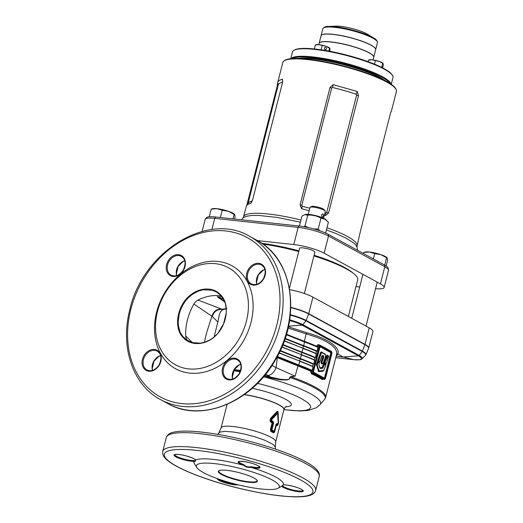 <?xml version="1.0" encoding="UTF-8"?>
<svg xmlns="http://www.w3.org/2000/svg" width="523" height="523" viewBox="0 0 523 523"><rect width="100%" height="100%" fill="white"/><g stroke="black" fill="none" stroke-linecap="round" stroke-linejoin="round"><path stroke-width="0.78" d="M319.932 230.833L318.206 229.028L313.61 228.904M308.485 227.636L304.974 225.975L303.83 226.707M299.398 226.054L301.934 216.123L304.778 214.685L307.74 215.13C312.473 214.822 316.886 215.842 320.972 218.183L324.933 219.196L328.385 222.229L325.626 233.042M304.778 214.685L305.622 214.476A11.048 2.105 14.3 0 1 314.447 215.306A11.048 2.105 14.3 0 1 324.41 218.699A11.048 2.105 14.3 0 1 325.783 219.614L326.836 220.582M304.974 225.975L307.74 215.13M318.206 229.028L320.972 218.183M319.108 43.363A28.183 5.38 14.3 0 1 319.122 43.311A28.183 5.38 14.3 0 1 339.074 43.128A28.183 5.38 14.3 0 1 369.094 52.718A28.183 5.38 14.3 0 1 373.742 57.229A28.183 5.38 14.3 0 1 373.729 57.282M319.122 43.311L321.037 35.799A28.183 5.38 14.3 0 1 340.983 35.623A28.183 5.38 14.3 0 1 371.01 45.213A28.183 5.38 14.3 0 1 375.651 49.724L373.742 57.229M390.021 83.543A51.293 9.787 -165.7 0 0 350.175 65.205A51.293 9.787 -165.7 0 0 292.233 58.622M290.925 58.733A51.855 9.898 14.3 0 1 350.417 64.591A51.855 9.898 14.3 0 1 391.112 84.268M293.926 50.319L294.593 49.94A51.293 9.787 14.3 0 1 352.358 56.628A51.293 9.787 14.3 0 1 392.106 74.796L392.505 75.449A51.855 9.898 -165.7 0 0 352.325 57.079A51.855 9.898 -165.7 0 0 293.926 50.319A51.855 9.898 -165.7 0 0 292.488 51.934L290.755 58.746M391.256 84.366L392.989 77.554A51.855 9.898 -165.7 0 0 392.505 75.449M373.056 59.916L373.716 57.34A28.183 5.38 -165.7 0 0 351.613 46.214A28.183 5.38 -165.7 0 0 319.095 43.416L318.775 44.658M375.664 49.672A28.183 5.38 -165.7 0 0 375.684 49.62A28.183 5.38 -165.7 0 0 353.581 38.493A28.183 5.38 -165.7 0 0 321.063 35.695A28.183 5.38 -165.7 0 0 321.05 35.747M326.45 48.848A1.124 1.02 80.3 0 0 325.28 47.403A1.124 1.02 80.3 0 0 324.482 48.175A1.124 1.02 80.3 0 0 325.659 49.626A1.124 1.02 80.3 0 0 326.45 48.848M315.454 44.906L316.343 44.684A7.329 1.399 14.3 0 1 318.938 44.677A7.329 1.399 14.3 0 1 326.025 46.312A7.329 1.399 14.3 0 1 329.712 48.096A7.329 1.399 14.3 0 1 329.817 48.201M315.82 45.207L315.376 44.932L318.938 44.677L326.025 46.312L330.006 48.482L329.81 51.274M328.823 51.091L329.555 48.208L330.006 48.482M315.376 44.932L314.349 48.953M322.181 45.671L321.122 49.803M368.597 60.014L369.486 59.799A7.329 1.399 14.3 0 1 372.082 59.792A7.329 1.399 14.3 0 1 379.168 61.426A7.329 1.399 14.3 0 1 382.856 63.205A7.329 1.399 14.3 0 1 382.96 63.309M368.963 60.322L368.519 60.047L372.082 59.792L379.168 61.426L382.699 63.316L383.15 63.597L383.274 65.12L382.581 67.853M381.666 67.395L382.699 63.316L383.15 63.597M368.519 60.047L368.1 61.694M375.324 60.779L374.461 64.152M241.502 219.791L241.914 219.503L241.874 219.83M352.855 272.934A65.388 12.474 -165.7 0 0 314.101 255.27M298.94 250.85A65.388 12.474 -165.7 0 0 261.781 243.28M375.553 288.696A22.548 4.302 -165.7 0 0 384.144 287.487A22.548 4.302 -165.7 0 0 380.424 283.878L324.136 253.178A22.548 4.302 -165.7 0 0 293.769 244.542L257.466 240.613M356 286.584L359.706 286.99M384.144 287.487L388.517 270.326A22.548 4.302 -165.7 0 0 388.524 269.927A22.548 4.302 -165.7 0 0 384.797 266.723L328.509 236.023A22.548 4.302 -165.7 0 0 298.143 227.387L214.737 218.359A22.548 4.302 -165.7 0 0 205.317 219.111A22.548 4.302 -165.7 0 0 205.127 219.464L202.081 231.421M205.317 219.111L206.48 217.712A21.757 4.151 14.3 0 1 215.574 216.986L298.979 226.008A21.757 4.151 14.3 0 1 328.287 234.343L384.575 265.043A21.757 4.151 14.3 0 1 388.164 268.136L388.524 269.927M251.772 201.917L250.811 203.257L252.648 199.721L282.642 82.033L282.446 79.156L278.831 80.581L277.844 82.013L277.046 86.726L246.882 204.983M277.785 82.882L278.131 85.393M282.446 79.156L282.708 81.666M248.052 203.401L278.243 84.974A58.622 11.186 14.3 0 1 282.616 82.144M252.21 201.015A58.622 11.186 -165.7 0 0 248.333 203.029L246.562 205.415L248.647 203.957L250.811 203.257M300.941 220.013A58.622 11.186 14.3 0 0 268.449 214.025A58.622 11.186 14.3 0 0 243.463 216.895L246.562 205.415M324.94 212.75A58.622 11.186 14.3 0 1 325.842 213.044L326.685 212.554L356.614 95.134L356.13 94.199A58.622 11.186 -165.7 0 0 332.576 87.498L331.674 88.041L301.738 205.461L302.287 206.35L301.594 208.749L300.084 204.853L330.013 87.433L333.223 84.654L332.576 87.498M333.223 84.654L357.222 91.473L358.517 95.539L328.588 212.959L325.587 215.574L324.325 215.175M357.222 91.473L356.13 94.199M309.165 210.73L301.594 208.749M325.842 213.044L325.587 215.574M302.287 206.35A58.622 11.186 14.3 0 1 309.799 208.259M326.98 227.74A58.622 11.186 14.3 0 1 357.072 245.856L360.609 230.427L390.537 113.001L391.452 110.968L390.766 112.164M277.844 82.013L282.819 62.485A58.622 11.186 -165.7 0 1 307.812 59.615A58.622 11.186 -165.7 0 1 367.532 73.763A58.622 11.186 -165.7 0 1 396.427 91.447C396.676 88.72 394.185 85.864 388.942 82.876L383.254 79.444A50.731 9.682 -165.7 0 0 312.885 58.844A50.731 9.682 -165.7 0 0 300.137 58.256L293.501 58.55A58.249 11.114 14.3 0 1 308.139 59.223A58.249 11.114 14.3 0 1 388.942 82.876A58.249 11.114 14.3 0 1 396.146 89.538M312.087 58.759A48.476 9.251 14.3 0 1 314.245 58.975A48.476 9.251 14.3 0 1 372.52 74.161M299.986 58.262A47.913 9.139 14.3 0 1 314.689 58.609A47.913 9.139 14.3 0 1 383.379 79.522M384.712 265.122L386.602 257.728L380.894 254.668A11.839 2.255 -165.7 0 0 369.441 252.027A11.839 2.255 14.3 0 0 365.25 252.04L363.688 252.439L369.441 252.027L374.684 253.629L380.894 254.668A11.839 2.255 14.3 0 1 385.386 256.558A11.839 2.255 14.3 0 1 386.857 257.545L387.092 257.767M363.688 252.439L363.42 253.505M374.684 253.629L373.33 258.911M387.321 258.172L386.602 257.728L387.321 258.172L387.53 260.637L386.164 265.998M234.637 214.41L234.396 214.188A11.839 2.255 14.3 0 0 228.44 211.312A11.839 2.255 14.3 0 0 216.98 208.67A11.839 2.255 14.3 0 0 212.796 208.684L211.233 209.082L216.98 208.67L222.223 210.272L228.44 211.312L234.86 214.816L235.069 217.28L234.618 219.045M211.233 209.082L209.265 216.79M222.223 210.272L220.379 217.503M234.86 214.816L234.141 214.371L232.996 218.869M348.377 316.48L357.719 279.831A67.637 12.905 -165.7 0 0 346.566 269.012A67.637 12.905 -165.7 0 0 313.937 255.91M298.77 251.511A67.637 12.905 -165.7 0 0 262.873 244.045M289.402 288.271L299.594 248.275A7.891 1.504 14.3 0 1 299.686 248.124A7.891 1.504 14.3 0 1 302.961 247.889A7.891 1.504 14.3 0 1 310.616 249.661A7.891 1.504 14.3 0 1 314.885 252.001A7.891 1.504 14.3 0 1 314.892 252.178L304.347 293.534M322.201 217.137C323.495 216.692 323.77 215.62 323.018 213.92C321.403 214.325 321.129 215.398 322.201 217.137L322.416 217.208M310.204 207.285L311.538 206.526A6.766 1.288 14.3 0 1 314.231 206.402A6.766 1.288 14.3 0 1 324.397 209.801L325.201 211.109A7.891 1.504 -165.7 0 0 313.349 207.141A7.891 1.504 -165.7 0 0 310.204 207.285A7.891 1.504 -165.7 0 0 309.982 207.526L308.243 214.358M323.534 218.254L325.28 211.429A7.891 1.504 -165.7 0 0 325.201 211.109M323.201 358.804L321.808 362.622L322.854 363.563L324.907 358.582C325.94 356.065 325.646 354.47 324.031 353.783L321.462 352.652L318.579 361.23L319.847 361.648L321.978 355.784L323.031 355.483C323.94 356.104 323.999 357.209 323.201 358.804L322.809 358.641C323.56 357.117 323.528 356.15 322.717 355.745L323.306 356.902L322.031 355.83M323.992 353.541L325.411 354.98M327.653 355.758L324.613 363.603L326.542 362.799L327.96 358.909L327.823 357.627L328.804 356.601L327.483 355.444L326.993 355.738L324.352 363.89M318.174 362.236L317.141 364.91L319.108 370.977L323.776 370.467L325.973 364.374L324.293 364.891L322.619 368.27L320.409 368.512L318.945 365.015L319.22 362.812L318.069 361.942L317.507 362.223L316.683 365.047L318.71 371.663L316.31 364.27L317.716 361.576L317.664 360.491L320.625 352.325L321.299 351.861L324.986 354.208M214.038 337.119L217.862 322.024L212.24 316.428L193.863 304.033C188.045 314.375 185.312 325.045 185.678 336.054L186.201 338.584L187.097 340.153M226.263 308.903L223.955 309.348A57.942 11.055 14.3 0 0 222.831 309.681L220.883 311.316L219.497 314.042L217.862 322.024M238.841 461.574A10.708 2.046 -165.7 0 0 240.613 463.234A10.708 2.046 -165.7 0 0 243.731 464.607C245.692 466.601 248.124 467.294 251.02 466.686A10.708 2.046 -165.7 0 0 259.591 466.862L259.604 466.817M174.734 454.637A10.708 2.046 -165.7 0 0 176.513 456.298A10.708 2.046 -165.7 0 0 193.941 460.508L195.099 461.011L195.334 459.586M276.327 425.173L274.568 432.057L273.614 432.92A1.556 1.294 121.4 0 1 273.895 432.312L273.941 431.9A28.49 5.433 -165.7 0 0 272.856 431.279A28.49 5.433 -165.7 0 0 271.64 430.645L271.221 430.854A1.556 1.138 -63.7 0 0 270.947 431.468L270.378 429.775L272.097 422.774A28.183 5.38 -165.7 0 0 270.679 422.133L269.979 420.433L270.777 418.099L276.902 411.647C277.563 410.941 277.961 411.156 278.105 412.307L278.543 422.336L277.87 412.523L278.406 422.591L277.595 424.689A28.49 5.433 -165.7 0 0 276.739 424.101L276.674 424.506A28.327 5.407 14.3 0 1 277.497 425.088L277.929 424.669L277.497 425.088A1.556 1.386 127 0 0 277.21 425.689A28.183 5.38 -165.7 0 0 276.386 425.114L274.418 431.913L276.674 424.506A1.556 1.34 123.5 0 0 276.386 425.114M323.162 379.24L322.168 379.613A65.61 12.519 -165.7 0 0 317.422 376.769A65.61 12.519 -165.7 0 0 311.492 373.788L310.433 370.97L297.986 365.937L295.129 376.161L290.337 376.991A2.255 0.889 109.1 0 1 290.121 377.541C289.389 381.071 283.662 379.646 280.812 379.888L270.339 377.841L264.252 375.926M240.305 371.238L233.768 370.474M221.059 295.809L220.445 295.737C213.096 294.88 205.598 296.319 197.956 300.045L195.314 302.059L193.863 304.033M185.632 300.686L182.664 305.262L180.33 310.407L179.206 314.081L178.199 321.933L178.415 325.731L179.99 331.915L182.357 335.89L186.077 339.597L192.144 342.598L200.446 343.147L204.853 342.14L209.605 340.074L213.038 337.884L217.751 333.511L223.596 323.763L226.211 312.957L226.302 309.949L225.387 303.569L222.942 298.313L219.81 294.514L216.444 292.004L212.43 290.265L203.218 289.775L198.341 291.141L192.686 294.148L188.79 297.267L185.632 300.686L185.129 300.32C194.759 288.029 211.416 285.29 220.105 294.344C229.59 302.778 227.799 321.933 217.692 333.589C207.938 344.945 192.131 346.795 183.75 338.204C174.669 330.046 176.094 311.95 185.129 300.32M157.495 311.466A55.307 43.474 118.6 0 1 215.378 263.67A55.307 43.474 118.6 0 1 246.444 321.096A55.307 43.474 118.6 0 1 188.555 368.892A55.307 43.474 118.6 0 1 157.495 311.466M218.032 261.454A58.687 46.129 118.6 0 1 251.001 322.39A58.687 46.129 118.6 0 1 189.574 373.108A58.687 46.129 118.6 0 1 156.606 312.172A58.687 46.129 118.6 0 1 218.032 261.454M272.287 480.036A42.84 8.172 14.3 0 1 278.164 488.227A42.84 8.172 14.3 0 1 245.058 486.37A42.84 8.172 14.3 0 1 203.388 472.576A42.84 8.172 14.3 0 1 196.726 467.464A42.84 8.172 14.3 0 1 222.791 464.764A42.84 8.172 14.3 0 1 272.287 480.036M251.504 467.529L251.04 467.209C248.039 467.739 245.503 467.019 243.417 465.045L242.816 465.058A11.329 2.164 14.3 0 1 239.965 463.77A11.329 2.164 14.3 0 1 244.097 461.554A11.329 2.164 14.3 0 1 259.415 466.536A11.329 2.164 14.3 0 1 251.504 467.529A46.22 8.819 14.3 0 1 275.824 477.113A46.22 8.819 14.3 0 1 283.303 484.873A11.329 2.164 14.3 0 1 299.666 488.489A11.329 2.164 14.3 0 1 299.568 491.803A11.329 2.164 14.3 0 1 283.224 487.371A11.329 2.164 14.3 0 1 281.642 486.246M195.694 459.959L195.439 459.854C195.563 461.613 195.066 462.012 193.961 461.038L194.007 461.306A11.329 2.164 14.3 0 1 175.859 456.834A11.329 2.164 14.3 0 1 180.612 454.709A11.329 2.164 14.3 0 1 195.694 459.959A46.22 8.819 14.3 0 1 242.816 465.058M196.726 467.464L194.301 463.548A46.22 8.819 14.3 0 1 194.007 461.306M283.42 484.873L281.982 486.03M219.15 470.576A19.73 3.766 -165.7 0 0 218.817 471.046A19.73 3.766 -165.7 0 0 222.072 474.204A19.73 3.766 -165.7 0 0 243.084 480.918A19.73 3.766 -165.7 0 0 257.055 480.794A19.73 3.766 -165.7 0 0 256.989 480.219M278.432 423.133L278.007 424.807L277.21 425.689M264.801 375.259L270.692 377.116L281.047 379.378C283.643 379.234 290.049 380.907 289.82 377.26L291.226 376.527L291.265 376.874A65.61 12.519 14.3 0 1 314.839 386.902A65.61 12.519 14.3 0 1 325.659 397.402L336.675 354.176L336.707 351.711L335.06 348.39L331.549 345.003L326.365 341.689C321.083 338.819 314.343 336.217 306.138 333.883L304.366 341.31A65.61 12.519 14.3 0 1 316.716 346.304L317.271 347.017M316.716 346.304L316.729 346.252C317.186 344.925 317.906 344.415 318.899 344.729A0.562 0.386 -65.1 0 0 318.997 345.219M225.766 308.982L226.89 308.773M223.955 309.348A6.766 6.269 -104.3 0 1 223.851 309.315L225.027 309.113M222.831 309.681A6.766 6.381 -109.3 0 1 222.726 309.649L223.851 309.315L222.059 309.374C217.235 309.25 213.959 311.603 212.24 316.428C213.855 311.531 217.065 309.139 221.876 309.25L226.25 308.675M222.693 309.734L221.915 309.256M204.408 342.277L206.324 333.779L211.88 316.232C213.489 311.381 216.672 308.982 221.432 309.021L222.059 309.374M224.864 302.085L217.208 296.718L219.425 297.744L224.602 301.451M289.637 289.605A22.548 4.302 14.3 0 1 312.931 297.142L369.218 327.843A22.548 4.302 14.3 0 1 372.932 331.451L368.715 348.004A22.548 4.302 14.3 0 1 368.65 348.174M223.334 298.947L219.425 297.744M336.152 356.228L343.173 356.987L337.819 354.058A66.735 12.735 14.3 0 1 336.315 355.581M369.218 327.843L365.002 344.395A0.562 0.445 -61.4 0 1 364.949 344.533L308.662 313.833L364.949 344.533A1.013 0.798 118.6 0 0 364.897 344.65L308.609 313.944L306.145 320.442L362.432 351.142A21.521 4.106 14.3 0 1 365.943 354.692L368.578 348.344A22.528 4.295 14.3 0 1 368.571 348.351A22.528 4.302 -165.7 0 0 364.949 344.533L364.949 344.533A22.528 4.295 14.3 0 1 368.578 348.351A22.502 4.295 -165.7 0 0 364.897 344.65L362.432 351.142A1.124 0.889 118.6 0 1 362.223 351.515L305.929 320.815L302.889 324.691L359.177 355.398A18.893 3.602 14.3 0 1 362.073 358.778L365.499 355.346A21.378 4.079 -165.7 0 0 362.223 351.515L359.177 355.398A1.124 0.889 -61.4 0 1 358.399 355.849A18.089 3.452 -165.7 0 1 353.666 359.628A1.124 0.66 96.2 0 0 353.725 359.641L335.779 357.699L353.666 359.628L343.18 356.98L358.399 355.849L302.111 325.149L288.526 326.162M272.038 365.414L276.164 367.662L277.255 357.68L276.811 357.484M197.956 300.045L221.432 309.021M217.208 296.718L221.987 296.94M317.821 347.095L286.395 334.53L304.563 341.728L303.7 345.703A66.977 12.781 14.3 0 1 316.997 351.096L317.938 347.403A66.977 12.781 -165.7 0 0 304.641 342.009L286.329 334.759M285.048 338.78L303.445 346.063A66.428 12.676 14.3 0 1 316.467 351.345L316.663 351.364A66.663 12.722 -165.7 0 0 303.471 346.017L285.068 338.727M315.938 353.424L316.467 351.345M316.18 353.528L284.349 340.787L302.922 348.161L303.445 346.063M315.356 357.529L316.297 353.842A66.977 12.781 -165.7 0 0 303 348.449L302.065 352.136A66.977 12.781 14.3 0 1 315.356 357.529L315.023 357.804A66.663 12.722 -165.7 0 0 301.83 352.45L282.786 344.886M282.76 344.938L301.804 352.495A66.428 12.676 14.3 0 1 314.826 357.778L315.023 357.804M314.297 359.857L314.826 357.778M281.949 346.906L301.281 354.594L301.804 352.495M313.715 363.962L314.656 360.275A66.977 12.781 -165.7 0 0 301.366 354.882L300.424 358.569A66.977 12.781 14.3 0 1 313.715 363.962L313.382 364.237A66.663 12.722 -165.7 0 0 300.189 358.883L280.165 350.894M280.138 350.946L300.163 358.928A66.428 12.676 14.3 0 1 313.185 364.217L313.382 364.237M312.656 366.29L313.185 364.217M312.898 366.394L279.217 352.855L299.64 361.027L300.163 358.928M312.074 370.395L313.016 366.708A66.977 12.781 -165.7 0 0 299.725 361.315L298.783 365.002A66.977 12.781 14.3 0 1 312.074 370.395L311.741 370.67A66.663 12.722 -165.7 0 0 298.548 365.315L276.87 356.601M276.543 356.627L311.741 370.67M286.473 334.269L304.366 341.31L304.51 341.82M288.389 326.777L306.831 332.752L306.138 333.883L288.101 328.058M234.219 369.663L240.567 370.428M270.339 377.841L270.692 377.116L265.756 374.082M185.678 336.054L192.66 342.735M268.051 375.54C271.529 374.854 274.235 372.226 276.164 367.662L295.129 376.161L291.226 376.527M298.404 365.374L297.986 365.937L277.255 357.68L277.765 357.157M322.168 379.613L322.796 379.149L324.371 379.371A1.804 1.059 -83.8 0 1 324.123 379.293L313.355 373.422A1.804 1.059 -83.8 0 1 312.813 371.173L319.076 346.612A1.804 1.059 -83.8 0 1 320.246 345.357A1.804 1.059 -83.8 0 1 320.494 345.435L320.619 345.664A1.582 0.928 96.2 0 0 319.376 346.703L313.114 371.258A1.582 0.928 96.2 0 0 313.591 373.226L324.358 379.103A1.582 0.928 96.2 0 0 325.6 378.064L331.857 353.509A1.582 0.928 96.2 0 0 331.386 351.541L320.494 345.435M311.342 370.624L312.028 373.278L313.591 373.226M317.755 347.076L317.938 347.403L317.755 347.076A66.663 12.722 14.3 0 0 304.621 341.748M316.997 351.096L316.663 351.364M316.114 353.515L316.297 353.842L316.114 353.515A66.663 12.722 14.3 0 0 302.98 348.181M314.473 359.948L314.656 360.275L314.473 359.948A66.663 12.722 14.3 0 0 301.34 354.614M312.832 366.381L313.016 366.708L312.832 366.381A66.663 12.722 14.3 0 0 299.699 361.053M316.729 346.252L317.422 346.435L318.847 345.206L320.547 345.448L331.314 351.325L331.896 353.548L325.587 378.116M319.952 367.846L322.273 367.434L323.188 364.891L323.985 364.165L323.783 363.263L326.594 355.581L327.267 355.117L328.594 356.032M328.411 357.255L327.66 357.967M326.306 363.014L325.541 363.72L325.751 364.616M323.547 370.683L323.057 371.193L318.71 371.663M322.953 363.544L322.175 364.086L321.207 363.557L320.972 362.289L322.887 356.81L323.306 356.902L322.763 358.634L322.364 358.477M306.831 332.752C327.463 338.361 341.022 347.703 337.688 354.019L337.819 354.058M271.908 430.03A28.634 5.465 14.3 0 1 274.222 431.292L276.046 424.382L277.02 423.493A28.634 5.465 14.3 0 1 277.883 424.088L278.249 422.819L277.582 413.412L271.901 419.354L271.633 420.675A28.634 5.465 14.3 0 1 273.058 421.329L273.614 423.061L271.908 430.03A1.556 1.151 116.7 0 1 271.64 430.645L271.352 429.69L271.868 429.899M272.097 422.774A1.556 1.079 -64.8 0 1 272.359 422.153L272.797 421.95A28.49 5.433 -165.7 0 0 271.378 421.296L270.934 421.512A28.327 5.407 14.3 0 1 272.359 422.153L272.594 423.068L270.836 429.958L271.352 429.69L273.098 422.846L272.137 422.885M270.777 418.099A1.556 0.804 47.2 0 0 271.123 418.596L271.509 418.831L277.157 412.83L277.19 412.15L271.123 418.596L270.483 420.61L271.019 420.335L271.313 419.198L270.411 418.753M311.257 370.624L310.433 370.97M311.492 373.788L312.028 373.278L322.796 379.149L324.358 379.103M263.507 376.815A62.289 11.885 14.3 0 1 310.368 393.675A62.289 11.885 14.3 0 1 320.102 404.652L324.639 399.33A65.388 12.474 -165.7 0 0 314.428 387.811A65.388 12.474 -165.7 0 0 290.121 377.541L289.82 377.26L290.219 376.815M337.688 354.019L336.466 354.823M254.028 478.055A20.136 3.844 14.3 0 1 257.159 480.46A20.136 3.844 14.3 0 1 244.908 481.729A20.136 3.844 14.3 0 1 221.647 474.551A20.136 3.844 14.3 0 1 218.882 470.707A20.136 3.844 14.3 0 1 234.441 471.576A20.136 3.844 14.3 0 1 254.028 478.055M324.123 364.139L325.666 364.047L323.992 364.564L322.338 367.937L320.115 368.179M318.821 362.21L317.912 361.713L319.311 362.066L318.259 361.491L318.108 360.654L318.213 361.491L318.579 361.23M319.952 368.107L322.384 367.944L324.038 364.57L325.881 364.145M324.234 363.799L324.613 363.603L323.783 363.263M270.378 429.775L271.221 430.854A28.327 5.407 14.3 0 1 272.64 431.593A28.327 5.407 14.3 0 1 273.895 432.312L274.568 432.057M274.3 431.227L273.941 431.9A1.556 1.288 121 0 0 274.222 431.292M269.979 420.433L270.934 421.512A1.556 1 -66.3 0 0 270.679 422.133M271.633 420.675A1.556 1.013 -66.1 0 1 271.378 421.296L271.019 420.335L271.587 420.544M278.105 412.307A1.556 0.51 -6.6 0 0 277.87 412.523C277.798 411.47 277.576 411.346 277.19 412.15A1.556 0.941 42.4 0 1 276.902 411.647M277.484 413.36A1.556 0.928 39 0 0 277.157 412.83L277.85 413.209A1.556 0.438 174 0 1 277.582 413.412M277.948 424.016L278.007 424.807M278.053 424.186L277.595 424.689A1.556 1.379 126.4 0 0 277.883 424.088M273.614 423.061L272.797 421.95A1.556 1.098 -64.6 0 0 273.058 421.329M271.875 419.407L271.313 419.198L271.509 418.831A1.556 0.811 43.7 0 1 271.901 419.354M277.02 423.493A1.556 1.327 123 0 1 276.739 424.101L276.046 424.382M278.543 422.336A1.556 0.601 0.3 0 0 278.413 422.571L278.059 424.173M281.943 486.057L282.257 485.619M193.941 460.508L193.961 461.038M174.747 454.585L175.918 454.382C179.494 454.448 182.71 454.905 185.56 455.755C191.261 457.377 194.549 458.743 195.432 459.848L195.36 459.377M243.731 464.607L243.417 465.045M251.04 467.209L251.02 466.686M377.456 42.651A28.183 5.38 -165.7 0 0 355.359 31.524A28.183 5.38 -165.7 0 0 322.835 28.726C324.051 27.039 325.888 26.287 328.359 26.47A27.667 5.276 14.3 0 1 355.444 30.896A27.667 5.276 14.3 0 1 373.69 38.029C375.945 39.048 377.201 40.591 377.456 42.651L375.684 49.62M354.633 29.236A19.292 3.681 -165.7 0 0 335.746 26.15C343.003 25.653 361.223 30.295 367.362 34.211A19.292 3.681 -165.7 0 0 354.633 29.236M328.287 234.343L328.509 236.023L324.136 253.178M380.424 283.878L384.797 266.723L384.575 265.043M298.979 226.008L298.143 227.387L293.769 244.542M215.574 216.986L214.737 218.359L211.893 229.532M277.811 86.648L277.046 86.726M247.536 204.101L247.111 204.147M356.614 95.134L358.517 95.539M330.013 87.433L331.674 88.041M300.084 204.853L301.738 205.461M326.685 212.554L328.588 212.959M300.385 222.183L277.484 217.476L258.924 215.463L251.831 215.496L246.575 216.228L243.358 217.62L241.456 219.784M357.072 245.856L357.026 247.202L355.921 245.097L353.626 242.888L345.625 237.926L335.89 233.487L326.43 229.904M283.982 60.949A58.249 11.114 14.3 0 1 293.501 58.55C287.467 58.661 283.911 59.975 282.819 62.485M160.496 399.598C132.718 385.085 119.878 346.749 129.867 309.492C142.694 251.707 208.108 211.207 249.563 236.298A93.002 73.102 118.6 0 1 279.818 326.045A93.002 73.102 118.6 0 1 160.496 399.598L167.837 403.606A93.002 73.102 118.6 0 0 287.16 330.046A93.002 73.102 118.6 0 0 256.904 240.305C293.148 258.584 301.797 316.833 275.333 360.086C251.831 402.285 201.211 423.081 167.837 403.606M166.288 437.509L162.731 451.454A78.914 15.056 14.3 0 1 218.594 450.944A78.914 15.056 14.3 0 1 302.66 477.813A78.914 15.056 14.3 0 1 315.67 490.437L319.226 476.492A78.914 15.056 14.3 0 0 306.216 463.868A78.914 15.056 14.3 0 0 222.151 437.006A78.914 15.056 14.3 0 0 166.288 437.509C168.341 432.423 173.93 432.011 178.513 431.403C187.077 430.619 198.773 431.39 213.6 433.704C245.503 438.594 286.218 450.963 305.478 461.698C315.774 467.202 320.351 472.138 319.226 476.492M321.645 352.254L323.861 353.463M321.468 352.182L318.062 360.648L317.664 360.491M318.5 360.818L318.108 360.654L321.063 352.489L321.684 352.502M320.625 352.325L321.514 352.182M321.835 355.888L322.325 355.555L322.671 355.745L322.351 356.006M323.031 355.483L322.188 355.581M322.854 363.563L321.567 363.295L321.416 362.459L322.763 358.634L321.37 362.452L321.521 363.295L322.488 363.818L323.044 363.439M321.808 362.622L320.972 362.289M321.887 363.034L321.207 363.557M322.534 363.825L322.175 364.086M319.867 367.911L318.906 364.832M318.128 361.994L319.122 362.517L317.775 361.622M319.108 370.977L318.703 371.121L316.729 365.054L317.997 361.923M317.951 361.916L317.115 362.066M317.147 364.596L316.31 364.27M317.141 364.91L316.278 365.191M318.703 371.121L319.265 371.121M323.685 370.578L319.095 371.382M325.842 364.511L325.666 364.047L325.705 364.544M324.293 364.891L323.737 364.237M324.025 365.211L323.188 364.891M323.116 367.754L322.273 367.434M322.619 368.27L322.103 367.61M326.444 362.91L324.548 363.845M327.718 358.484L327.993 358.948M328.496 357.229L327.803 357.778M327.614 355.509L328.66 356.065L327.267 355.117M324.62 363.59L324.221 363.426L327.483 355.444M327.437 355.437L326.594 355.581M176.624 275.614A10.708 8.42 118.6 0 1 184.711 260.787M178.814 255.584A10.708 8.42 -61.4 0 0 168.112 263.259A10.708 8.42 -61.4 0 0 171.086 275.17C175.571 277.02 179.637 275.32 183.279 270.064C187.156 261.088 183.939 258.212 181.344 256.368A10.708 8.42 -61.4 0 0 178.814 255.584M152.468 370.395A10.708 8.42 118.6 0 1 160.554 355.568M154.651 350.364A10.708 8.42 -61.4 0 0 143.956 358.039A10.708 8.42 -61.4 0 0 146.924 369.957C151.415 371.801 155.475 370.101 159.116 364.851C162.999 355.869 159.777 352.992 157.181 351.149A10.708 8.42 -61.4 0 0 154.651 350.364M232.591 379.064A10.708 8.42 118.6 0 1 240.678 364.237M234.781 359.04A10.708 8.42 -61.4 0 0 224.079 366.708A10.708 8.42 -61.4 0 0 227.054 378.626C231.539 380.476 235.605 378.77 239.246 373.52C243.13 364.538 239.907 361.668 237.311 359.824A10.708 8.42 -61.4 0 0 234.781 359.04M256.754 284.283A10.708 8.42 118.6 0 1 264.841 269.456M258.937 264.252A10.708 8.42 -61.4 0 0 248.242 271.927A10.708 8.42 -61.4 0 0 251.217 283.845C255.701 285.689 259.761 283.989 263.402 278.739C267.286 269.757 264.063 266.88 261.467 265.037A10.708 8.42 -61.4 0 0 258.937 264.252M218.451 479.009A10.708 2.046 -165.7 0 0 219.771 479.898A10.708 2.046 -165.7 0 0 235.304 484.095M282.322 485.704A10.708 2.046 -165.7 0 0 283.878 486.835A10.708 2.046 -165.7 0 0 295.162 490.456A10.708 2.046 -165.7 0 0 302.85 490.456M283.911 409.64L293.926 410.64L300.751 410.771L305.955 410.267L309.355 409.143L310.806 407.45L310.257 405.247L307.733 402.625L301.941 398.899A53.706 10.244 -165.7 0 0 257.486 383.359M233.395 378.789A53.706 10.244 -165.7 0 0 232.572 378.678M233.644 370.729A62.289 11.885 14.3 0 1 240.109 371.761M283.937 409.542A28.183 5.38 -165.7 0 0 283.956 409.483A28.183 5.38 -165.7 0 0 279.308 404.965A28.183 5.38 -165.7 0 0 244.352 394.551M252.223 388.295A34.139 6.511 14.3 0 1 285.95 399.494A34.139 6.511 14.3 0 1 285.623 406.855M321.638 346.049A65.61 12.519 14.3 0 1 324.829 347.703A65.61 12.519 14.3 0 1 327.646 349.325M286.362 406.404C285.8 406.319 284.996 407.339 283.956 409.483L283.924 409.601A28.183 5.38 -165.7 0 0 244.195 394.662M227.08 404.397L221.092 427.906A28.183 5.38 14.3 0 1 241.038 427.722A28.183 5.38 14.3 0 1 271.064 437.32A28.183 5.38 14.3 0 1 275.706 441.824L275.32 447.178L274.072 445.308L271.921 443.746L264.867 440.288L255.093 436.849L244.091 433.94L233.526 432.011L225.014 431.357L219.85 432.07L217.758 434.391M130.828 309.387A90.747 71.331 118.6 0 1 225.805 230.957A90.747 71.331 118.6 0 1 276.778 325.182A90.747 71.331 118.6 0 1 181.801 403.606A90.747 71.331 118.6 0 1 130.828 309.387M300.3 479.761A76.659 14.624 14.3 0 1 280.263 495.778A76.659 14.624 14.3 0 1 177.009 466.418A76.659 14.624 14.3 0 1 197.053 450.395A76.659 14.624 14.3 0 1 300.3 479.761M273.614 432.92A28.183 5.38 -165.7 0 0 270.947 431.468M318.899 344.729A65.61 12.519 14.3 0 1 320.213 345.35M290.808 307.354A22.548 4.302 14.3 0 1 308.707 313.695L365.002 344.395A22.548 4.302 14.3 0 1 368.715 348.004L368.578 348.351M312.931 297.142L308.707 313.695A0.562 0.445 -61.4 0 1 308.662 313.833A22.528 4.302 -165.7 0 0 290.801 307.504M299.64 361.027L279.112 353.064M277.157 356.307L298.783 365.002L298.548 365.315M301.281 354.594L281.858 347.115M280.328 350.547L300.424 358.569L300.189 358.883M282.923 344.526L302.065 352.136L301.83 352.45M302.922 348.161L284.264 341.009M285.185 338.361L303.7 345.703L303.471 346.017M313.754 372.579A0.902 0.53 -83.8 0 1 313.486 371.461L319.743 346.899A0.902 0.53 -83.8 0 1 320.449 346.311L331.222 352.188A0.902 0.53 -83.8 0 1 331.49 353.306L325.228 377.861A0.902 0.53 -83.8 0 1 324.522 378.456L313.682 372.363L324.522 378.456M325.247 378.815A1.804 1.059 -83.8 0 1 324.371 379.371L325.6 378.064M310.603 370.859L313.114 371.258M317.311 346.867L317.422 346.435L319.376 346.703M320.586 345.487L331.262 351.306M331.366 351.378A1.804 1.059 -83.8 0 1 331.759 351.959M320.089 346.481A0.673 0.399 -83.8 0 1 320.122 346.494L330.889 352.371A0.673 0.399 -83.8 0 1 331.098 353.215L324.927 377.776L331.19 353.221A0.673 0.399 96.2 0 0 330.987 352.378L320.22 346.507A0.673 0.399 96.2 0 0 319.867 346.592M313.545 372.18L324.182 377.979L324.535 377.684L330.798 353.13L331.49 353.306M324.535 377.684L324.835 377.769A0.673 0.399 -83.8 0 1 324.456 378.24L324.489 378.253A0.673 0.399 96.2 0 0 324.927 377.776L325.228 377.861M313.728 372.402L324.45 378.24M313.493 372.206A0.673 0.399 96.2 0 0 313.63 372.35L313.486 371.461M320.011 346.52L320.449 346.311M330.798 353.13L330.66 352.561L331.222 352.188M330.66 352.561L319.906 346.644M327.561 358.203L327.731 359.118M290.801 307.511A22.528 4.295 14.3 0 1 308.655 313.833A1.013 0.798 118.6 0 0 308.609 313.944A22.502 4.295 -165.7 0 0 290.801 307.635M290.33 314.709A21.521 4.106 14.3 0 1 306.145 320.442A1.124 0.889 118.6 0 1 305.929 320.815A21.378 4.079 -165.7 0 0 290.285 315.14M238.155 484.808A11.329 2.164 14.3 0 1 229.048 483.84A11.329 2.164 14.3 0 1 219.124 480.434A11.329 2.164 14.3 0 1 217.267 478.584M258.722 263.344A11.441 8.989 118.6 0 1 262.526 280.531A11.441 8.989 118.6 0 1 246.595 278.805A11.441 8.989 118.6 0 1 258.722 263.344M154.435 349.456A11.441 8.989 118.6 0 1 158.24 366.636A11.441 8.989 118.6 0 1 142.308 364.917A11.441 8.989 118.6 0 1 154.435 349.456M178.591 254.675A11.441 8.989 118.6 0 1 182.396 271.855A11.441 8.989 118.6 0 1 166.464 270.136A11.441 8.989 118.6 0 1 178.591 254.675M234.559 358.131A11.441 8.989 118.6 0 1 238.364 375.311A11.441 8.989 118.6 0 1 222.438 373.585A11.441 8.989 118.6 0 1 234.559 358.131M289.677 319.841A18.893 3.602 14.3 0 1 302.889 324.691A1.124 0.889 -61.4 0 1 302.111 325.149A18.089 3.452 -165.7 0 0 289.572 320.534M304.314 341.29L304.458 341.8M362.073 358.778C360.595 359.262 363.06 360.112 353.725 359.641A1.124 0.66 96.2 0 0 353.777 359.641M324.273 363.897L324.633 363.622M318.252 371.258L318.657 371.114M320.409 368.512L320.174 368.185M318.945 365.015L318.945 364.204M318.978 364.1L319.252 363.335M319.291 363.224L319.22 362.812M317.951 362.393L317.553 362.23M319.01 371.395L323.822 370.546L326.032 364.453L325.718 364.041M327.947 358.837L327.588 358.418M327.758 358.732L327.62 357.882M327.823 357.627L328.588 357.15M324.45 363.89L326.581 362.877L327.849 358.543M328.64 357.039L328.764 356.712M327.437 355.908L327.038 355.745M321.063 352.489L321.462 352.652M313.473 371.507L320.128 346.474M335.746 26.15L328.359 26.47M367.362 34.211L373.69 38.029M322.835 28.726L321.063 35.695M357.026 247.202L357.647 250.36M396.427 91.447L391.459 110.941M243.463 216.895L242.862 218.104M366.022 326.104L377.227 282.139M351.724 318.304L362.929 274.34M249.563 236.298L256.904 240.305M319.344 362.086L319.886 361.726L322.279 355.529M322.593 363.851L323.227 363.413L324.953 358.66C326.006 355.411 325.666 353.685 323.927 353.489L321.436 352.156M283.904 409.679L300.006 410.967L308.073 410.47L316.369 407.763L320.102 404.652M221.092 427.906L218.869 432.789M275.32 447.178L275.529 449.113M187.999 340.989L186.541 339.577M278.164 488.227L281.655 486.24M162.731 451.454C162.097 456.899 166.817 459.939 170.537 462.672C184.841 472.341 215.901 483.036 242.75 489.188C264.167 494.13 281.975 496.687 296.188 496.85C308.119 496.968 314.611 494.83 315.67 490.437M283.924 409.601L275.706 441.824M324.639 399.33L325.659 397.402M365.499 355.346L365.943 354.692M314.539 359.961L281.949 346.893M176.696 275.595L176.375 273.843L178.153 266.384L183.135 261.513L184.73 260.859M256.826 284.264L256.505 282.512L258.277 275.052L263.265 270.188L264.86 269.528M152.533 370.376L152.219 368.623L153.991 361.164L158.972 356.294L160.574 355.64M232.663 379.044L232.349 377.292L234.121 369.833L239.103 364.969L240.698 364.309M283.316 484.913C285.846 484.416 297.142 486.88 301.255 489.267L302.869 490.411M283.479 484.834L281.923 485.867M238.848 461.521L238.815 461.593C239.665 461.887 236.304 460.822 244.653 461.652C250.256 462.639 254.721 463.993 258.055 465.705L259.598 466.889"/></g></svg>
